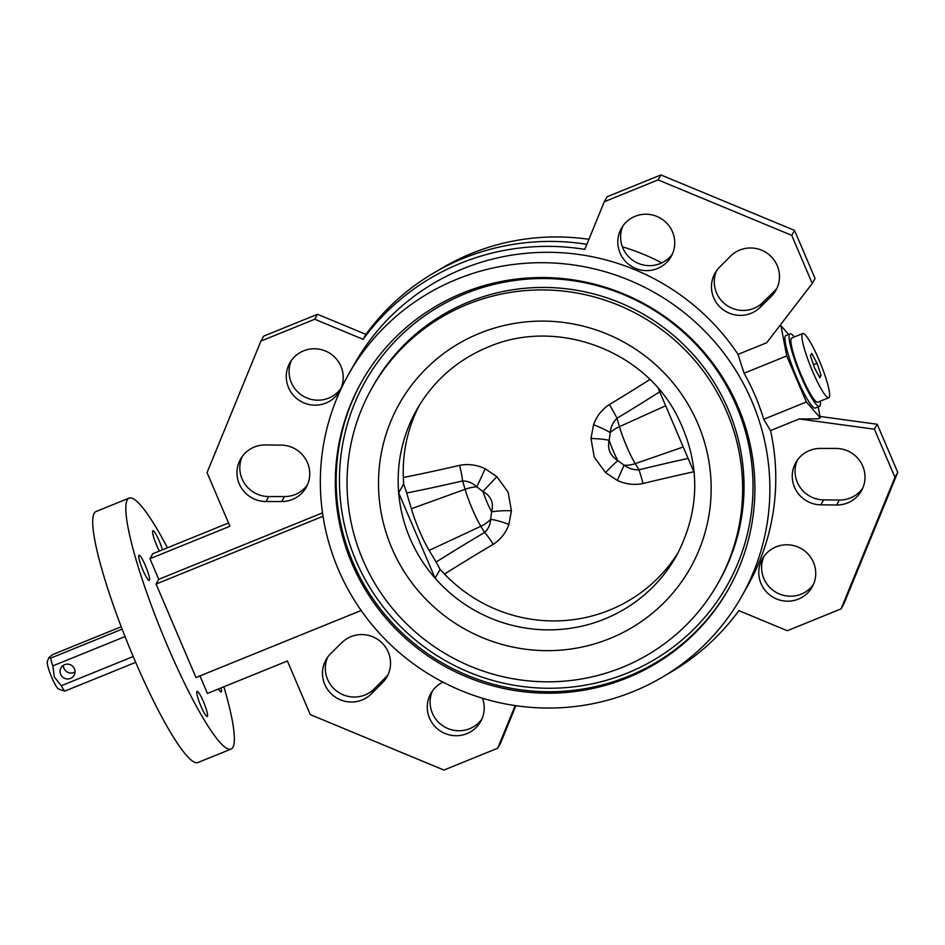 <?xml version="1.0" encoding="UTF-8"?>
<svg xmlns="http://www.w3.org/2000/svg" width="945" height="945" viewBox="0 0 945 945"><rect width="100%" height="100%" fill="white"/><g stroke="black" fill="none" stroke-linecap="round" stroke-linejoin="round"><path stroke-width="1.42" d="M693.819 471.756A1535.082 1021.592 171.2 0 0 643.037 483.521C634.189 485.317 625.625 484.277 617.321 480.438L605.509 472.571L594.275 457.167L590.979 438.504L593.566 424.718C596.602 416.202 601.859 409.492 609.36 404.566A24.086 3.119 -121 0 1 616.967 418.281C612.998 422.214 610.742 426.998 610.234 432.645L609.159 440.335C607.21 448.816 610.092 455.584 617.817 460.628L624.102 465.164C628.401 468.425 633.351 469.984 638.95 469.819A1550.367 1031.763 -8.8 0 1 688.125 458.396M419.45 405.11A148.991 146.31 29.5 0 0 403.338 477.497L403.645 484.005L398.672 492.794A148.991 146.31 29.5 0 1 416.839 409.528C433.471 380.74 457.262 359.903 488.211 347.016C555.613 317.851 642.659 349.154 676.679 414.914C700.906 462.589 700.741 509.709 676.195 556.286A148.991 146.31 29.5 0 1 604.576 619.022A148.991 146.31 29.5 0 1 435.113 578.222A148.991 146.31 29.5 0 1 398.672 492.794L435.113 578.222L440.086 569.433L436.129 562.015A1550.367 1064.035 -19.5 0 1 484.596 532.46C488.4 528.822 490.408 524.44 490.632 519.337L491.589 511.859C493.928 502.681 491.034 495.912 482.93 491.554L476.752 486.817C472.76 483.013 468.047 481.052 462.613 480.922A24.086 3.981 76.9 0 0 459.577 465.353C468.354 463.676 476.871 464.798 485.128 468.72L496.893 476.682L508.091 492.144L511.422 510.761L508.894 524.44C505.906 532.874 500.685 539.5 493.255 544.308A1535.082 1053.545 160.5 0 0 444.516 574.052A148.991 146.31 29.5 0 0 609.631 610.092A148.991 146.31 29.5 0 0 678.64 551.774M493.255 544.308A24.086 4.819 -120.6 0 0 484.596 532.46L480.863 526.282A31.492 4.701 -112.1 0 1 472.299 509.001A31.492 4.701 -112.1 0 1 465.094 489.297L462.613 480.922A1550.367 1294.993 152.1 0 1 406.704 493.006L411.358 508.741A35.485 5.292 67.9 0 0 419.474 530.948A35.485 5.292 67.9 0 0 429.136 550.415L436.129 562.015M133.198 656.551L61.283 685.727A21.073 3.142 67.9 0 0 64.768 691.126L58.507 688.999A15.049 2.244 -112.1 0 1 51.821 677.553A15.049 2.244 -112.1 0 1 47.25 661.654L48.904 657.555L50.687 658.133A21.073 3.142 67.9 0 0 52.825 665.894L54.302 676.939L61.283 685.727M135.678 662.351L64.768 691.126M63.409 665.304A7.525 7.395 -150.5 0 0 75.033 671.871M64.603 664.689A7.525 7.395 29.5 0 1 74.088 675.273A7.525 7.395 29.5 0 1 61.968 676.443A7.525 7.395 29.5 0 1 64.603 664.689M812.558 371.314A34.611 5.162 67.9 0 0 828.8 397.691A34.611 5.162 67.9 0 0 819.008 359.915A34.611 5.162 67.9 0 0 802.766 333.538A34.611 5.162 67.9 0 0 812.558 371.314M802.766 333.538L791.733 338.015A34.611 5.162 67.9 0 0 801.525 375.791A34.611 5.162 67.9 0 0 817.768 402.168L828.8 397.691M794.261 336.987A39.135 5.835 67.9 0 0 790.032 333.833A39.135 5.835 67.9 0 0 801.1 376.535A39.135 5.835 67.9 0 0 819.469 406.35A39.135 5.835 67.9 0 0 820.284 401.141M790.032 333.833L785.897 335.51A39.135 5.835 67.9 0 0 796.966 378.213A39.135 5.835 67.9 0 0 815.322 408.027L819.469 406.35M303.593 350.843A28.598 28.078 29.5 0 1 339.633 391.041A28.598 28.078 29.5 0 1 293.576 395.506A28.598 28.078 29.5 0 1 303.593 350.843M340.897 388.501A28.598 28.078 29.5 0 1 291.379 360.482M635.123 216.299A28.598 28.078 29.5 0 1 671.151 256.508A28.598 28.078 29.5 0 1 625.106 260.962A28.598 28.078 29.5 0 1 635.123 216.299M672.427 253.957A28.598 28.078 29.5 0 1 622.909 225.938M228.536 522.987L152.747 553.746L149.948 558.696L229.93 526.247L207.049 472.618L260.938 341.062L263.749 336.113L317.52 314.283L365.939 334.376A231.773 227.591 29.5 0 1 463.487 258.28A231.773 227.591 29.5 0 1 586.857 244.306M260.938 341.062L314.72 319.245L363.14 339.326A231.773 227.591 29.5 0 1 460.687 263.23A231.773 227.591 29.5 0 1 584.778 249.374L604.304 201.722L658.074 179.893L791.721 235.34L812.251 283.465L766.69 342.74L738.033 354.375L744.069 373.24L786.724 355.934L780.972 325.73L788.591 334.412M265.958 501.511A28.669 28.149 29.5 0 1 254.382 447.032A28.669 28.149 29.5 0 1 265.415 444.953L281.149 445.119A28.598 28.078 29.5 0 1 306.168 487.407A28.598 28.078 29.5 0 1 281.693 501.535L265.958 501.511L268.758 496.562A28.669 28.149 29.5 0 1 242.133 456.707M730.473 256.225A28.669 28.149 29.5 0 1 775.892 290.363A28.669 28.149 29.5 0 1 771.214 296.458L760.146 307.361A28.598 28.078 29.5 0 1 715.034 273.117A28.598 28.078 29.5 0 1 719.499 267.234L730.473 256.225M482.47 698.237A28.598 28.078 29.5 0 1 434.582 726.067A28.598 28.078 29.5 0 1 442.969 682.125M481.903 719.062A28.598 28.078 29.5 0 1 432.385 691.043M341.854 642.588A28.598 28.078 29.5 0 1 386.966 676.833A28.598 28.078 29.5 0 1 382.501 682.727L371.539 693.736A28.669 28.149 29.5 0 1 326.108 659.586A28.669 28.149 29.5 0 1 330.785 653.491L341.854 642.588M776.117 546.86A28.598 28.078 29.5 0 1 812.145 587.069A28.598 28.078 29.5 0 1 766.1 591.535A28.598 28.078 29.5 0 1 776.117 546.86M813.421 584.518A28.598 28.078 29.5 0 1 763.903 556.499M820.851 504.831A28.598 28.078 29.5 0 1 809.57 450.505A28.598 28.078 29.5 0 1 820.307 448.426L836.041 448.438A28.669 28.149 29.5 0 1 861.403 490.845A28.669 28.149 29.5 0 1 836.585 504.996L820.851 504.831L823.65 499.881A28.598 28.078 29.5 0 1 797.356 460.144M142.86 570.024A13.549 2.02 -112.1 0 1 139.033 555.247A13.549 2.02 -112.1 0 1 145.388 565.571A13.549 2.02 -112.1 0 1 149.215 580.348A13.549 2.02 -112.1 0 1 142.86 570.024M159.362 551.065A13.549 2.02 -112.1 0 1 156.74 545.513A13.549 2.02 -112.1 0 1 152.901 530.724A13.549 2.02 -112.1 0 1 159.256 541.048A13.549 2.02 -112.1 0 1 162.446 549.813M200.919 706.139A13.549 2.02 -112.1 0 1 197.092 691.362A13.549 2.02 -112.1 0 1 203.447 701.686A13.549 2.02 -112.1 0 1 207.274 716.464A13.549 2.02 -112.1 0 1 200.919 706.139M223.882 686.767A135.454 20.211 -112.1 0 1 231.029 749.101A135.454 20.211 -112.1 0 1 167.478 645.884A135.454 20.211 -112.1 0 1 129.158 498.086A135.454 20.211 -112.1 0 1 167.478 547.769M231.029 749.101L197.93 762.532A135.454 20.211 -112.1 0 1 134.379 659.315A135.454 20.211 -112.1 0 1 96.059 511.517L129.158 498.086M463.003 292.879A210.7 206.896 29.5 0 1 701.036 348.764A210.7 206.896 29.5 0 1 728.489 589.148A210.7 206.896 29.5 0 1 627.22 677.872A210.7 206.896 29.5 0 1 389.186 621.987A210.7 206.896 29.5 0 1 361.734 381.615A210.7 206.896 29.5 0 1 463.003 292.879M622.247 667.371A198.663 195.083 29.5 0 1 397.821 614.675A198.663 195.083 29.5 0 1 371.94 388.041A198.663 195.083 29.5 0 1 467.421 304.373A198.663 195.083 29.5 0 1 691.846 357.068A198.663 195.083 29.5 0 1 717.739 583.715A198.663 195.083 29.5 0 1 622.247 667.371M371.94 388.041L373.334 385.56A198.663 195.083 29.5 0 1 468.826 301.904A198.663 195.083 29.5 0 1 693.252 354.588A198.663 195.083 29.5 0 1 719.133 581.234L717.739 583.715M438.48 270.246A225.749 221.685 29.5 0 1 471.72 253.378A225.749 221.685 29.5 0 1 588.9 239.309M633.091 691.622A225.749 221.685 29.5 0 1 378.047 631.744A225.749 221.685 29.5 0 1 348.634 374.196A225.749 221.685 29.5 0 1 457.144 279.129A225.749 221.685 29.5 0 1 712.176 339.007A225.749 221.685 29.5 0 1 741.589 596.567A225.749 221.685 29.5 0 1 633.091 691.622M348.634 374.196L354.529 363.801A225.749 221.685 29.5 0 1 463.026 268.734A225.749 221.685 29.5 0 1 738.033 354.375M440.086 569.433L444.516 574.052M406.704 493.006L403.645 484.005M658.287 388.454L694.221 472.713M819.988 416.45L877.22 424.258L897.75 472.382L894.95 477.331L874.42 429.207L799.198 418.954L770.529 430.589A225.749 221.685 29.5 0 1 747.483 586.16L741.589 596.567M770.529 430.589L763.702 419.285A225.749 221.685 -150.5 0 0 744.069 373.24M779.223 326.438L780.972 325.73M361.167 610.482L195.969 677.53L156.079 584.034L323.036 516.277M156.079 584.034L158.748 579.32L322.517 512.863M622.33 246.763A225.749 221.685 29.5 0 1 661.843 262.875M221.024 687.925A13.549 2.02 -112.1 0 1 221.154 691.941A13.549 2.02 -112.1 0 1 218.437 688.976M515.899 705.691L500.507 743.278L497.708 748.227L443.926 770.057L310.279 714.609L287.398 660.992L207.427 693.453L199.95 675.911M158.748 579.32L149.948 558.696M818.169 406.87L820.248 417.808L806.368 401.968L786.724 355.934M799.198 418.954L817.768 418.824L820.248 417.808M763.702 419.285L806.368 401.968M812.251 283.465L815.062 278.515L794.532 230.391L660.886 174.943L607.103 196.773L604.304 201.722M307.444 484.856A28.598 28.078 29.5 0 1 284.492 496.574L268.758 496.562M777.168 287.823A28.669 28.149 29.5 0 1 774.026 291.509L762.946 302.412A28.598 28.078 29.5 0 1 716.558 270.719M897.75 472.382L843.861 603.938L841.062 608.887L787.279 630.717L738.86 610.624A231.773 227.591 -150.5 0 1 666.319 674.754M388.241 674.281A28.598 28.078 29.5 0 1 385.3 677.766L374.338 688.775A28.669 28.149 29.5 0 1 327.643 657.177M823.65 499.881L839.384 500.047L836.585 504.996M862.679 488.293A28.669 28.149 29.5 0 1 839.384 500.047M497.708 748.227L515.179 705.584M894.95 477.331L841.062 608.887M877.22 424.258L874.42 429.207M317.52 314.283L314.72 319.245M365.939 334.376L363.14 339.326M660.886 174.943L658.074 179.893M794.532 230.391L791.721 235.34M810.444 355.757L814.484 367.9L819.823 377.752L821.122 375.472L817.071 363.329L811.731 353.465L810.444 355.757M813.456 364.794L817.071 363.329M819.043 376.311L821.122 375.472M125.047 636.587L52.825 665.894M122.141 629.134L50.687 658.133M121.232 626.748L52.719 654.554L48.904 657.555M643.037 483.521A24.086 2.28 76.3 0 0 638.95 469.819L635.217 463.641L683.259 446.985M429.136 550.415L480.863 526.282A24.086 17.341 148.9 0 0 490.632 519.337A24.086 5.115 -159.2 0 1 508.894 524.44M496.893 476.682A24.086 0.756 133.6 0 0 482.93 491.554A24.487 3.65 67.9 0 0 487.006 502.149A24.487 3.65 67.9 0 0 491.589 511.859A24.086 4.371 -179.4 0 1 511.422 510.761M411.358 508.741L465.094 489.297A24.086 13.053 163.5 0 1 476.752 486.817A24.086 1.063 114.2 0 0 485.128 468.72M617.321 480.438L624.102 465.164A24.086 17.341 148.9 0 0 635.217 463.641A31.492 4.701 67.9 0 1 626.641 446.359A31.492 4.701 67.9 0 1 619.447 426.656A24.086 13.053 163.5 0 0 610.234 432.645A24.086 3.886 -159.1 0 0 593.566 424.718M605.509 472.571A24.086 1.488 133.3 0 1 617.817 460.628A24.487 3.65 -112.1 0 1 613.234 450.919A24.487 3.65 -112.1 0 1 609.159 440.335A24.086 3.638 -179.3 0 0 590.979 438.504M659.716 391.797A1550.367 1262.721 138.4 0 1 616.967 418.281L619.447 426.656L665.67 405.759M728.914 588.404A210.7 206.896 29.5 0 1 628.059 676.396A210.7 206.896 29.5 0 1 390.32 620.83A210.7 206.896 29.5 0 1 362.159 380.87M465.306 293.647A207.687 203.943 29.5 0 1 736.533 406.173A207.687 203.943 29.5 0 1 627.173 673.147A207.687 203.943 29.5 0 1 355.946 560.621A207.687 203.943 29.5 0 1 465.306 293.647M609.938 638.501A167.052 164.04 29.5 0 1 391.773 547.994A167.052 164.04 29.5 0 1 479.729 333.254A167.052 164.04 29.5 0 1 697.894 423.762A167.052 164.04 29.5 0 1 609.938 638.501M374.338 688.775L371.539 693.736M385.3 677.766L382.501 682.727M762.946 302.412L760.146 307.361M774.026 291.509L771.214 296.458M284.492 496.574L281.693 501.535M609.36 404.566A1535.082 1250.27 -41.6 0 0 649.865 379.5M403.338 477.497A1535.082 1282.223 -27.9 0 0 459.577 465.353"/></g></svg>
